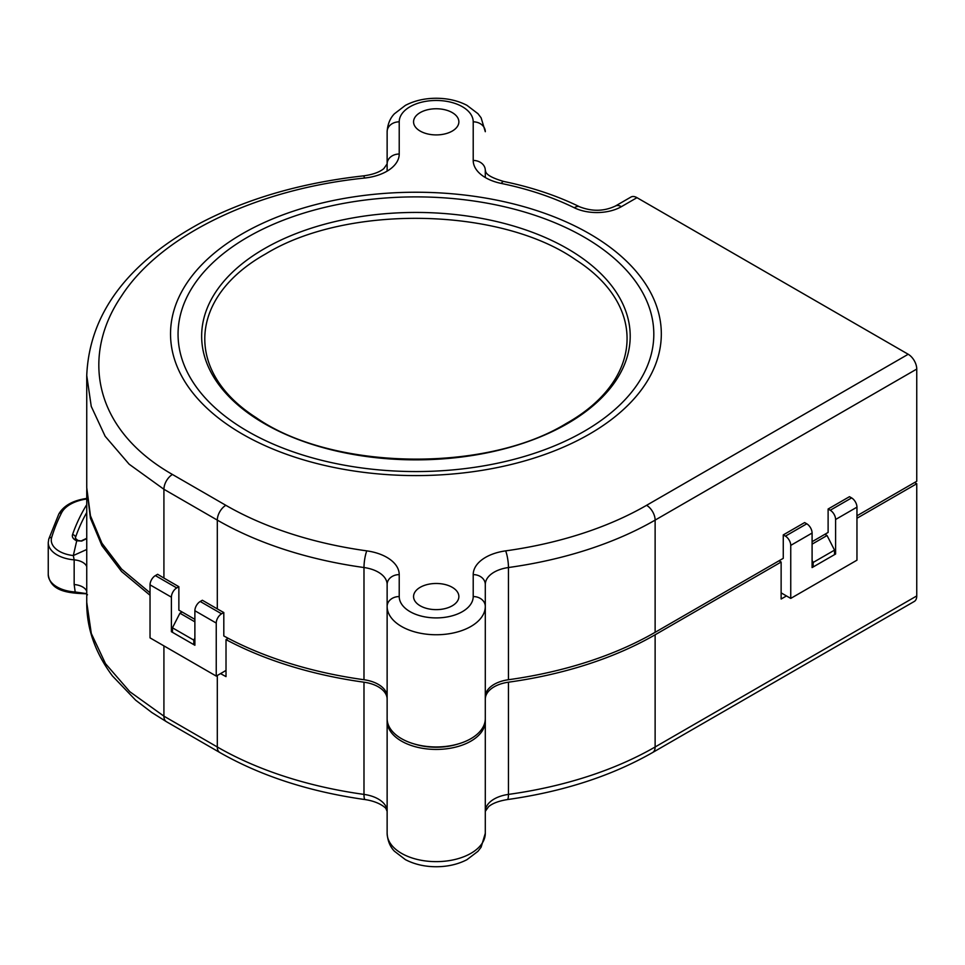 <?xml version="1.0" encoding="UTF-8"?>
<svg xmlns="http://www.w3.org/2000/svg" width="965" height="965" viewBox="0 0 965 965"><rect width="100%" height="100%" fill="white"/><g stroke="black" fill="none" stroke-linecap="round" stroke-linejoin="round"><path stroke-width="1.45" d="M786.475 595.936L781.131 599.024L781.131 562.028L655.126 634.777L655.126 746.982A12.087 6.972 60 0 1 652.63 752.519L914.253 601.472A12.087 6.972 -120 0 0 916.75 595.936L916.75 483.73L856.956 518.253M914.615 482.5L916.75 483.73M778.996 560.798L781.131 562.028M655.126 634.777A309.584 178.742 180 0 1 508.459 682.195A30.204 17.442 0 0 0 485.298 699.155L485.298 721.096A49.082 28.335 180 0 1 470.92 741.132A49.082 28.335 180 0 1 417.435 747.272A49.082 28.335 180 0 1 387.134 721.096L387.134 718.623A49.082 28.335 0 0 0 417.435 744.811A49.082 28.335 0 0 0 470.92 738.659A49.082 28.335 0 0 0 485.298 718.623L485.298 606.418A49.082 28.335 180 0 1 485.274 607.287A49.082 28.335 180 0 1 470.92 626.454A49.082 28.335 180 0 1 417.435 632.594A49.082 28.335 180 0 1 387.134 606.418L387.134 584.476A30.204 17.442 0 0 0 363.986 567.529A309.584 178.742 180 0 1 217.306 520.111L163.917 489.279L163.917 578.059L178.863 586.696L176.728 587.926A7.551 4.355 -60 0 0 171.396 597.166L171.396 631.701L194.882 645.259L194.882 610.736A7.551 4.355 120 0 1 200.225 601.485L202.361 600.254L217.306 608.891A309.584 178.742 0 0 0 223.808 612.534L221.576 613.812A7.551 4.355 -60 0 0 216.244 623.064L216.244 676.091L150.033 637.865L150.033 584.838A7.551 4.355 120 0 1 155.377 575.598L157.621 574.296L163.917 578.059M163.917 645.875L163.917 716.163L217.306 746.982A309.584 178.742 0 0 0 363.986 794.4A30.204 17.442 180 0 1 387.134 811.36L387.134 699.155A30.204 17.442 0 0 0 363.986 682.195A309.584 178.742 180 0 1 226.015 639.614L228.247 638.323M414.166 743.943A45.307 26.152 0 0 0 458.266 743.943M220.539 673.606A309.584 178.742 180 0 0 226.015 676.61L226.015 639.614M150.033 595.26L121.59 571.533L101.904 545.635L90.457 518.277L86.754 488.953M86.741 512.524A371.103 214.254 0 0 0 75.499 537.445A3.016 2.425 -161.1 0 0 72.544 534.634A10.567 6.104 0 0 0 76.73 540.774A3.016 1.448 112.6 0 1 77.888 540.448L81.699 541.063L86.741 538.567M86.741 549.495L73.316 555.551L74.16 559.857A30.204 17.442 180 0 1 48.25 542.607L48.25 574.658A30.204 17.442 0 0 0 75.186 591.991L74.16 584.525L74.16 559.857A15.102 8.721 0 0 1 86.741 566.576M86.741 498.423L86.404 498.471C72.87 500.485 63.678 505.66 58.829 514.007L58.829 514.007A3.016 2.364 26.7 0 1 61.531 512.898A394.769 227.921 180 0 0 51.676 537.445A27.189 15.693 180 0 0 73.316 555.551L76.73 540.774L81.699 541.063M86.741 593.656L75.186 591.991L77.948 593.379L86.609 593.813M86.319 505.334L86.319 505.334A374.118 216.003 0 0 0 72.544 534.634M485.298 721.096L485.298 833.302L481.113 847.198L477.952 851.323L466.903 859.706C457.905 864.338 447.724 866.679 436.385 866.739C424.865 866.739 414.528 864.363 405.397 859.634L394.335 851.154C393.358 850.02 387.846 844.797 387.134 833.302L387.134 721.096M182.071 611.967L179.936 613.197L172.458 627.805L172.458 632.316L193.82 644.644L193.82 640.133L194.882 638.046M193.82 644.644L194.882 644.029M179.936 613.197L194.882 621.834M172.458 627.805L193.82 640.133M812.096 566.346L813.169 566.962L834.52 554.634L834.52 550.122L827.053 535.515L824.918 534.284M812.096 544.151L827.053 535.515M812.096 560.363L813.169 562.45L834.52 550.122M813.169 566.962L813.169 562.45M856.956 515.793L916.75 481.27L916.75 369.064A12.087 6.972 -120 0 0 908.21 354.264L636.972 197.668A12.087 6.972 -120 0 0 630.929 197.065L615.332 206.076A12.087 6.972 60 0 1 621.376 206.679A34.728 20.048 0 0 1 574.32 207.777C552.547 197.101 528.217 188.995 501.33 183.434A12.087 3.305 -78.4 0 1 503.754 181.468A12.087 3.305 -78.4 0 1 503.766 181.468M452.235 131.083A22.653 13.076 0 0 0 458.87 121.831A22.653 13.076 0 0 0 444.889 109.757A22.653 13.076 0 0 0 420.197 112.591A22.653 13.076 0 0 0 413.563 121.831A22.653 13.076 0 0 0 427.543 133.918A22.653 13.076 0 0 0 452.235 131.083M452.235 605.803A22.653 13.076 0 0 0 458.87 596.551A22.653 13.076 0 0 0 444.889 584.476A22.653 13.076 0 0 0 420.197 587.311A22.653 13.076 0 0 0 413.563 596.551A22.653 13.076 0 0 0 427.543 608.638A22.653 13.076 0 0 0 452.235 605.803M908.21 354.264L646.586 505.31A297.497 171.758 180 0 1 505.636 550.87A12.087 2.304 82.1 0 1 508.459 567.529A30.204 17.442 0 0 0 485.298 584.476L485.298 696.682A30.204 17.442 180 0 1 508.459 679.734A309.584 178.742 0 0 0 655.126 632.316L783.266 558.337L783.266 534.899L804.629 522.572L806.764 523.802A7.551 4.355 -120 0 1 812.096 533.054L812.096 567.577L835.594 554.019L834.52 553.403M812.096 541.691L828.115 532.439L828.115 509.013L849.477 496.685L851.613 497.916A7.551 4.355 -120 0 1 856.956 507.156L856.956 560.183L790.745 598.409L781.131 592.86M812.096 533.054L790.745 545.382A7.551 4.355 60 0 0 785.401 536.142L783.266 534.899M828.115 509.013L830.25 510.244A7.551 4.355 60 0 1 835.594 519.496L835.594 554.019M790.745 545.382L790.745 598.409M485.298 177.524L485.298 170.298A12.087 9.867 0 0 0 473.212 160.443A42.279 24.415 0 0 0 501.33 183.434M387.134 171.119L387.134 131.698A49.082 28.335 180 0 1 387.158 130.83M505.636 550.87A42.279 24.415 0 0 0 473.212 574.609A12.087 9.867 180 0 1 485.298 584.476L485.298 606.418A12.087 9.867 0 0 0 473.212 596.551A36.996 21.363 180 0 1 436.216 617.914A36.996 21.363 180 0 1 399.221 596.551L399.221 574.609A42.279 24.415 0 0 0 366.796 550.87A297.497 171.758 180 0 1 225.846 505.31L172.458 474.478C92.375 428.894 81.265 354.782 121.53 295.978C160.202 235.87 255.134 189.285 364.601 178.042A42.279 24.415 0 0 0 399.221 154.026L399.221 121.831A36.996 21.363 180 0 1 436.216 100.469A36.996 21.363 180 0 1 473.212 121.831L473.212 160.443M223.808 612.534L223.808 635.959A309.584 178.742 0 0 0 363.986 679.734A30.204 17.442 180 0 1 387.134 696.682M399.221 154.026A12.087 9.867 -0 0 0 387.134 163.893L383.793 168.646C379.426 172.253 372.599 174.665 363.322 175.895C301.973 182.723 247.86 198.332 200.985 222.722C127.489 262.769 89.407 313.697 86.741 375.506L86.741 487.711L90.457 515.805L101.904 543.174L121.59 569.073L150.033 592.799M178.863 586.696L178.863 610.121L194.882 619.361M172.458 631.086L171.396 631.701M226.015 670.446L216.244 676.091M387.134 718.623L387.134 606.418A12.087 9.867 -0 0 1 399.221 596.551M363.986 682.195L363.986 794.4A12.087 2.304 97.9 0 0 365.144 799.587C309.488 791.734 261.045 776.041 219.815 752.519A12.087 6.972 -60 0 1 217.306 746.982L172.458 721.096M508.459 682.195L508.459 794.4A12.087 2.304 82.1 0 1 507.288 799.587C498.833 800.962 492.596 803.302 488.604 806.631L485.298 811.36A30.204 17.442 180 0 1 508.459 794.4A309.584 178.742 0 0 0 655.126 746.982L916.75 595.936M217.306 746.982L217.306 675.476M86.741 602.377L91.301 633.474L105.499 663.667L129.829 691.712L163.917 716.163A12.087 6.972 120 0 0 166.414 721.687L151.855 712.544L135.655 700.192L112.435 675.934C95.149 652.738 86.585 628.215 86.741 602.377L86.741 490.172M74.16 584.525A15.102 8.721 180 0 1 86.741 591.243M75.499 538.711L75.499 537.445A7.551 4.355 0 0 0 75.354 538.289L77.888 540.448M61.531 512.898A34.728 20.048 180 0 1 86.741 499.002M51.676 537.445A3.016 2.425 -163.2 0 0 48.781 539.037L48.25 542.607M387.134 833.302A49.082 28.335 0 0 0 387.194 834.689A49.082 28.335 0 0 0 418.557 859.743A49.082 28.335 0 0 0 470.92 853.337A49.082 28.335 0 0 0 485.298 833.302M473.212 574.609L473.212 596.551M636.972 197.668L621.376 206.679M589.446 434.093A245.387 141.674 0 0 0 589.446 233.735A245.387 141.674 0 0 0 242.408 233.735A245.387 141.674 0 0 0 242.408 434.093A245.387 141.674 0 0 0 589.446 434.093M646.586 505.31A12.087 6.972 60 0 1 655.126 520.111L655.126 632.316M916.75 369.064L655.126 520.111A309.584 178.742 180 0 1 508.459 567.529L508.459 679.734M785.401 536.142L806.764 523.802M856.956 507.156L835.594 519.496M830.25 510.244L851.613 497.916M615.332 206.076C603.994 211.395 592.1 211.637 579.639 206.799L579.639 206.799A12.087 6.381 116.1 0 0 574.32 207.777M399.221 121.831A12.087 9.867 180 0 0 387.134 131.698C387.846 120.203 393.358 114.98 394.335 113.846L405.397 105.366C414.528 100.637 424.865 98.261 436.385 98.261C447.724 98.321 457.905 100.662 466.903 105.294L477.952 113.677L481.113 117.802L485.298 131.698A12.087 9.867 180 0 0 473.212 121.831M363.322 175.895A12.087 1.785 83.9 0 1 364.601 178.042M86.741 375.506L91.241 406.374L105.149 436.264L129.153 464.213L163.917 489.279A12.087 6.972 120 0 1 172.458 474.478M217.306 608.891L217.306 520.111A12.087 6.972 -60 0 1 225.846 505.31M366.796 550.87A12.087 2.304 97.9 0 0 363.986 567.529L363.986 679.734M399.221 574.609A12.087 9.867 180 0 0 387.134 584.476M155.377 575.598L176.728 587.926M171.396 597.166L150.033 584.838M216.244 623.064L194.882 610.736M200.225 601.485L221.576 613.812M585.743 430.402A237.885 137.344 0 0 0 583.33 236.642A237.885 137.344 0 0 0 247.728 237.113A237.885 137.344 0 0 0 246.111 238.053A237.885 137.344 0 0 0 248.536 431.801A237.885 137.344 0 0 0 584.139 431.331A237.885 137.344 0 0 0 585.743 430.402M567.444 423.623A214.278 123.713 180 0 1 264.41 423.623A214.278 123.713 180 0 1 264.41 248.668A214.278 123.713 180 0 1 567.444 248.668A214.278 123.713 180 0 1 567.444 423.623M81.892 540.581L86.741 538.313M86.741 593.463L85.885 593.379L87.477 594.814M48.25 574.658C50.24 589.036 63.545 592.221 77.948 593.379M58.829 514.007L48.781 539.037M219.815 752.519L166.414 721.687M387.134 811.36L386.06 808.887C386.724 808.947 380.608 801.903 365.144 799.587M652.63 752.519C611.4 776.041 562.945 791.734 507.288 799.587M579.639 206.799C556.889 195.642 531.582 187.21 503.754 181.468C483.369 175.497 486.083 171.143 485.298 170.298M265.773 253.867C188.44 297.16 184.086 371.513 255.978 417.531C331.14 470.353 484.792 473.393 566.081 423.587C643.414 380.294 647.78 305.941 575.876 259.911C500.714 207.101 347.062 204.061 265.773 253.867"/></g></svg>
